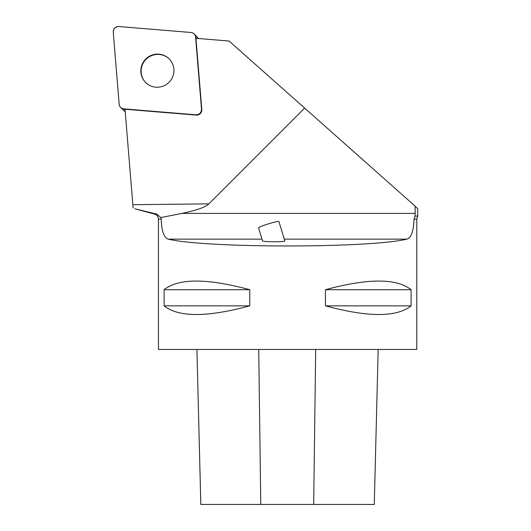 <?xml version="1.0" encoding="UTF-8"?>
<svg xmlns="http://www.w3.org/2000/svg" width="531" height="531" viewBox="0 0 531 531"><rect width="100%" height="100%" fill="white"/><g stroke="black" fill="none" stroke-linecap="round" stroke-linejoin="round"><path stroke-width="0.8" d="M125.21 111.603A5.124 5.071 135 0 1 123.829 110.627L120.63 107.428A5.124 5.071 -45 0 0 123.783 108.882L195.952 114.809A5.124 5.071 -45 0 0 201.508 109.253L195.587 37.084A5.124 5.071 -45 0 0 190.974 32.477L118.805 26.55A5.124 5.071 -45 0 0 113.256 32.106L119.176 104.275A5.124 5.071 -45 0 0 120.63 107.428M194.127 33.931L197.326 37.13A5.124 5.071 135 0 1 198.302 38.504M145.733 59.034A16.647 16.468 -45 0 0 145.607 82.451A16.647 16.468 -45 0 0 169.024 82.325A16.647 16.468 -45 0 0 169.157 58.908A16.647 16.468 -45 0 0 145.733 59.034M284.304 239.136L406.952 239.136C411.26 237.702 413.622 231.018 414.034 219.084L416.775 219.084L417.744 216.071L417.744 208.789L415.156 206.187L229.08 41.033L195.959 38.312L201.8 109.545A5.124 5.071 135 0 1 196.251 115.101L195.952 114.809M415.156 206.187L415.156 213.402L181.967 213.402A249.855 25.833 -0.6 0 0 208.875 203.864L132.85 204.694L125.017 109.253L196.251 115.101M208.875 203.864L304.694 108.039M134.94 208.796L156.698 214.093L154.614 214.093L134.934 208.816M132.85 204.694L133.102 208.033M200.811 504.45L196.921 349.451L200.824 504.45L374.275 504.45L378.172 349.451L374.269 504.45M154.614 214.093C157.017 214.896 158.291 216.555 158.444 219.084L158.444 349.451L416.775 349.451L416.775 219.084M158.444 219.084L161.185 219.084C161.59 230.992 163.953 237.676 168.274 239.136L262.015 239.136M406.952 239.136C369.35 248.242 205.875 248.242 168.274 239.136M411.107 289.714C396.67 278.184 368.122 278.184 325.457 289.714L325.457 305.856C368.122 317.379 396.67 317.379 411.107 305.856L411.107 289.714L325.457 289.714M249.769 289.714C207.103 278.184 178.549 278.184 164.112 289.714L164.112 305.856C178.549 317.379 207.103 317.379 249.769 305.856L249.769 289.714L164.112 289.714M164.112 305.856L249.769 305.856M325.457 305.856L411.107 305.856M161.185 219.084L160.886 217.551L156.698 214.093M417.744 216.071L415.129 216.071L414.034 219.084M262.533 240.835C262.367 242.043 285.751 242.096 284.842 240.882L278.914 221.573A10.653 0.889 162.9 0 0 268.467 223.856A10.653 0.889 162.9 0 0 258.544 227.832L262.533 240.835M181.967 213.402L160.886 217.551M415.129 216.071L415.156 213.402M145.753 82.597A16.647 16.468 135 0 1 146.032 59.326A16.647 16.468 135 0 1 169.303 59.054M119.176 104.262C119.594 106.923 121.134 108.463 123.803 108.882L195.926 114.802C199.47 114.63 201.329 112.764 201.508 109.227L195.587 37.097C195.169 34.435 193.623 32.895 190.961 32.471L118.831 26.557C115.293 26.729 113.435 28.588 113.256 32.132L119.176 104.262M196.895 38.391L195.587 37.084M123.783 108.882L125.09 110.189M260.761 504.45L258.73 349.451M313.675 504.45L315.686 349.451"/></g></svg>
